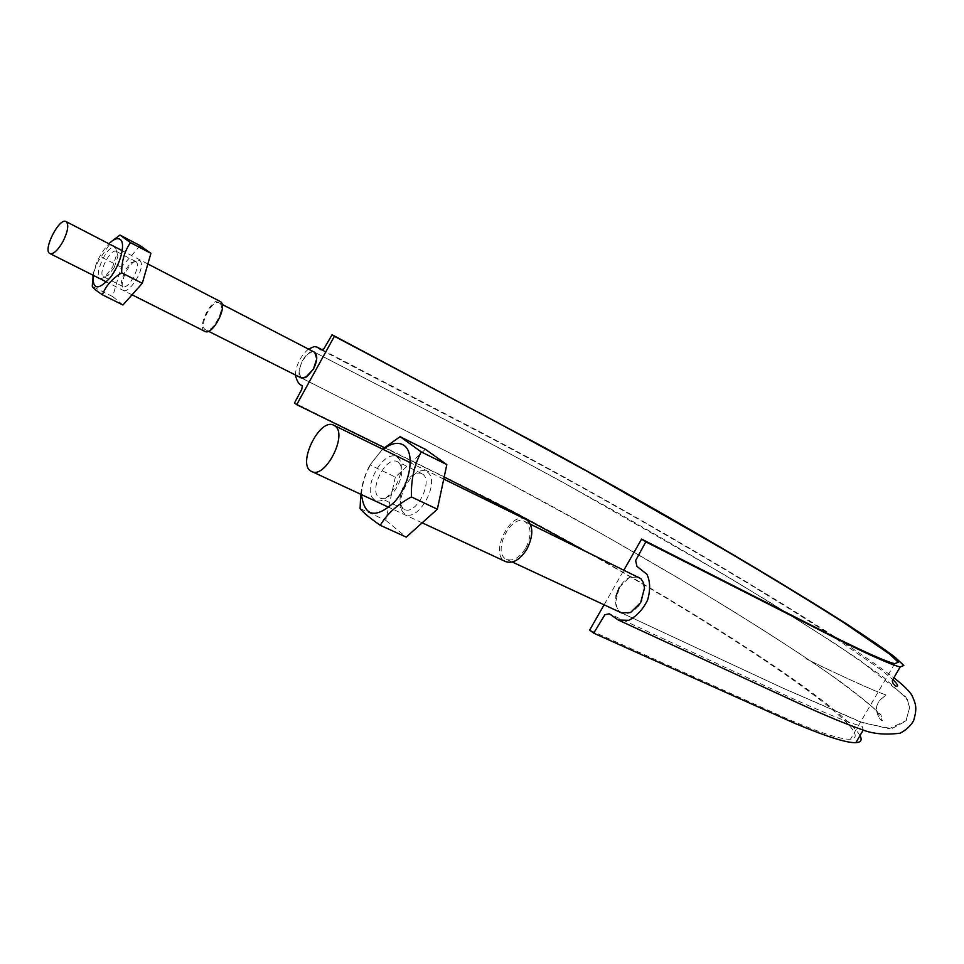<?xml version="1.0" encoding="UTF-8"?>
<svg xmlns="http://www.w3.org/2000/svg" width="964" height="964" viewBox="0 0 964 964"><rect width="100%" height="100%" fill="white"/><g stroke="black" fill="none" stroke-linecap="round" stroke-linejoin="round"><path stroke-width="0.72" stroke-dasharray="4.82 3.62" d="M308.456 349.064C300.635 355.945 296.261 364.573 295.333 374.948M305.48 377.635C290.935 384.359 304.07 346.919 314.385 352.125L314.505 352.197M638.373 605.982C632.697 612.706 627.07 615.008 621.491 612.899L617.55 609.236L615.55 602.572L619.322 587.341C625.262 578.135 631.709 574.713 638.638 577.062C642.12 578.942 644.06 582.509 644.47 587.775M644.494 588.474L641.675 600.656M301.25 377.924L498.774 477.734L603.307 534.683L680.68 579.485C732.218 610.212 776.249 637.867 812.773 662.461C833.968 676.692 855.201 692.67 876.493 710.372L882.458 720.807C878.686 719.867 874.456 708.673 877.505 704.564C879.192 697.936 888.531 695.309 884.747 694.514C875.698 691.369 856.237 682.765 826.377 668.703L805.868 658.713C846.621 678.511 872.926 690.441 884.747 694.514C888.531 695.273 878.879 698.285 877.505 704.564C874.469 708.6 878.662 719.855 882.458 720.807L880.963 714.975C870.673 704.949 856.598 693.465 838.74 680.524C799.795 652.833 745.28 618.093 685.633 582.437C624.082 545.913 563.157 511.739 502.871 479.879L300.792 377.647L298.864 371.056L302.13 360.982L308.673 353.246L314.36 352.113L418.87 406.181C464.13 429.354 512.005 454.647 562.494 482.048L723.374 574.183C772.212 603.512 817.677 632.179 859.755 660.183L905.786 696.912L909.534 706.949L906.281 720.578L889.025 728.808L860.105 721.819L783.503 688.392L621.491 612.899C616.442 609.983 614.622 604.368 616.02 596.065M604.103 604.802L624.009 569.917M384.25 447.621L444.187 477.023M583.172 549.974C727.591 630.263 884.663 735.761 850.465 739.255C841.596 739.665 821.521 733.291 790.215 720.132L589.679 630.082M860.009 735.58C847.211 713.565 760.03 653.652 662.184 595.21C604.452 560.903 547.528 529.2 491.387 500.087L294.49 402.964M525.85 547.95C531.827 535.333 531.465 526.501 524.765 521.464C510.607 513.523 491.58 553.372 506.666 559.397C513.294 561.482 519.692 557.662 525.85 547.95M219.587 303.118C226.54 307.13 212.405 334.134 205.621 329.808C197.885 326.676 212.164 298.491 219.238 302.913L219.587 303.118M525.862 519.283C510.052 510.414 488.796 554.89 505.654 561.614M204.838 331.375C196.21 327.881 212.14 296.418 220.045 301.358M140.166 245.651L121.259 267.209L112.668 296.563L92.291 286.416M112.668 296.563L122.958 304.998M93.014 275.198C95.388 263.232 100.678 252.761 108.896 243.772M92.677 279.476C93.653 270.872 96.448 263.341 101.087 256.882L111.848 241.181M115.596 247.905L117.09 253.291L112.692 266.847L105.498 276.234C88.399 289.658 105.57 241.699 115.596 247.905M121.259 267.209L101.087 256.882M139.611 260.34C148.697 267.691 121.175 305.516 122.127 284.488C123.332 275.644 127.14 268.113 133.538 261.907L139.611 260.34M135.912 261.557C141.744 264.967 128.598 290.2 122.922 286.501L121.307 281.753L124.886 270.583L130.851 262.859L135.912 261.557M114.27 267.426L117.945 256.135L116.403 251.447C110.595 247.724 97.195 274.246 103.606 276.764L108.281 275.246L114.27 267.426M425.365 449.296L395.348 477.072L370.056 464.937L382.563 449.128M395.348 477.072L385.721 520.295L360.09 508.546M360.729 494.267C362.078 483.386 365.187 473.613 370.056 464.937M361.5 494.628C362.741 476.698 369.971 461.636 383.19 449.441M427.462 472.107C441.199 481.843 417.412 524.308 404.338 513.463C391.239 503.268 414.183 462.154 427.462 472.107M422.569 474.071C433.812 481.06 415.894 515.945 404.434 509.39C398.614 504.883 398.554 496.665 404.253 484.735C409.989 475.457 415.785 471.709 421.63 473.505L422.569 474.071M385.721 520.295L406.242 537.117M398.469 462.334L397.542 461.768C385.492 454.912 367.224 492.966 380.141 498.039C385.853 499.738 391.613 495.906 397.397 486.555C402.819 475.433 403.181 467.359 398.469 462.334M397.349 457.37C410.869 467.046 386.805 510.137 373.972 499.328C361.114 489.194 384.299 447.501 397.349 457.37M619.322 587.341L629.299 577.46L638.59 577.038M621.491 612.899L782.587 687.971L863.479 723.012L891.652 728.676L905.895 721.108L909.606 707.769L907.184 699.021L883.06 676.849L835.21 643.711L770.525 602.729C721.253 572.773 669.498 542.346 615.237 511.438C563.048 482.145 508.317 452.61 451.056 422.822L314.385 352.125M894.725 663.654L850.465 739.255M321.096 349.836L478.301 431.547C548.456 468.07 633.3 515.403 710.131 560.771C753.065 586.088 793.42 610.947 831.197 635.324L881.06 669.799L892.821 679.56M322.338 349.86L473.83 428.643C548.721 467.805 626.986 511.39 708.636 559.397C787.937 606.489 852.67 646.483 893.881 677.764M863.238 730.061L862.069 726.217C851.971 724 828.365 714.577 791.239 697.936L609.332 613.767M506.666 559.397L512.318 562.036M524.765 521.464L530.381 524.199M205.621 329.808L208.489 331.255M219.238 302.913L222.094 304.383M443.741 479.084L410.399 462.756M422.172 522.825L388.998 507.413M147.854 263.955L122.271 250.7M132.044 294.803L106.462 281.958M121.307 281.753L122.127 284.488M130.851 262.859L133.538 261.907M117.945 256.135L117.09 253.291M108.281 275.246L105.498 276.234M135.623 261.377L116.403 251.447M122.922 286.501L103.606 276.764M421.63 473.505L397.542 461.768M404.434 509.39L380.141 498.039"/><path stroke-width="1.45" d="M295.333 374.948C298.575 388.287 303.624 384.034 302.178 386.829L301.768 389.396L294.49 402.964L296.695 404.663L334.388 336.291L497.569 422.581L586.474 470.974L726.241 550.902C771.525 577.617 810.64 601.488 843.596 622.503L889.832 654.255L898.267 662.268L894.725 663.654C887.073 661.955 868.046 653.616 837.668 638.638L641.59 539.093L645.808 541.864L635.625 560.566L636.939 566.374L646.904 574.291C650.302 581.449 650.519 590.089 647.543 600.198C642.723 609.742 636.433 616.442 628.661 620.322L618.273 620.021L800.614 704.19C825.208 715.493 845.85 724.036 862.539 729.832C872.926 733.917 885.434 735.038 900.075 733.194C906.16 730.049 910.679 725.88 913.619 720.674C917.366 707.853 915.933 704.419 911.956 695.369C909.269 690.971 903.244 685.103 893.881 677.764M308.456 349.064L314.336 346.558L317.011 347.088L321.096 349.836L323.892 348.823L332.074 334.773L334.388 336.291M314.505 352.197C317.795 355.222 317.445 360.849 313.457 369.067L305.48 377.635M644.47 587.775L644.494 588.474M641.675 600.656L638.373 605.982M616.02 596.065L619.322 587.341M618.273 620.021L609.332 613.767L604.91 614.731L593.691 633.167L589.679 630.082L604.103 604.802M624.009 569.917L641.59 539.093M296.695 404.663L384.25 447.621M444.187 477.023L514.306 512.535L583.172 549.974M332.074 334.773L539.286 444.778C602.163 479.12 665.124 514.8 728.194 551.806C774.321 579.015 814.206 603.356 847.862 624.817C868.203 638.035 883.964 648.856 895.134 657.279L903.81 665.497L900.219 666.931C892.447 665.22 873.083 656.737 842.138 641.494L645.808 541.864M593.691 633.167L794.517 723.229C826.413 736.616 846.85 743.087 855.863 742.654C860.973 742.352 862.358 739.991 860.009 735.58M334.954 425.968C348.209 434.27 325.157 479.337 311.685 471.48C296.213 465.479 319.518 417.038 333.881 425.305L334.954 425.968M422.172 522.825L505.654 561.614C513.041 563.94 520.174 559.686 527.055 548.841C533.381 535.839 533.381 526.224 527.043 519.994L443.741 479.084M147.854 263.955L220.419 301.587C228.203 306.034 212.417 336.195 204.838 331.375L132.044 294.803M66.383 221.78L66.07 221.575C59.262 217.165 42.368 250.652 49.923 253.556C53.514 254.376 57.852 250.363 62.961 241.542C67.817 231.661 68.962 225.082 66.383 221.78M102.353 294.767L122.958 304.998L142.298 283.308L150.914 253.327L140.166 245.651L119.97 235.071L130.489 242.639C124.573 251.062 121.633 261.111 121.669 272.812C112.173 278.656 105.739 285.983 102.353 294.767C95.966 290.465 92.604 287.682 92.291 286.416L92.677 279.476M150.914 253.327L130.489 242.639M108.896 243.772C113.668 239.12 117.439 237.662 120.187 239.385C125.959 243.121 120.488 264.401 110.245 277.584C98.244 290.67 92.508 289.863 93.014 275.198M111.848 241.181L119.97 235.071M142.298 283.308L121.669 272.812M380.286 525.308L406.242 537.117L437.343 509.221L446.826 464.612L425.365 449.296L400.096 436.68L421.256 451.911C414.243 464.913 410.965 479.915 411.423 496.93C397.144 504.726 386.757 514.173 380.286 525.308C369.646 517.885 362.91 512.306 360.09 508.546L360.729 494.267M446.826 464.612L421.256 451.911M382.563 449.128L400.096 436.68M383.19 449.441C391.324 443.03 398.277 441.681 404.024 445.404C415.388 452.996 410.266 484.338 394.433 502.075C375.37 519.15 364.404 516.668 361.5 494.628M437.343 509.221L411.423 496.93M530.381 524.199L640.855 578.641L643.422 582.678L644.482 588.076L640.662 602.584L630.504 612.538L621.491 612.899M222.094 304.383L314.734 352.342L316.734 358.873L313.457 369.067L306.829 376.852L301.262 377.936L208.489 331.255M900.219 666.931L892.507 680.102C892.001 681.861 893.013 683.838 895.556 686.055C898.93 686.73 898.014 684.573 892.821 679.56M317.011 347.088L322.338 349.86M855.863 742.654L863.238 730.061M512.318 562.036L621.539 612.923M410.399 462.756L333.881 425.305M388.998 507.413L311.685 471.48M122.271 250.7L66.07 221.575M106.462 281.958L49.923 253.556"/></g></svg>
